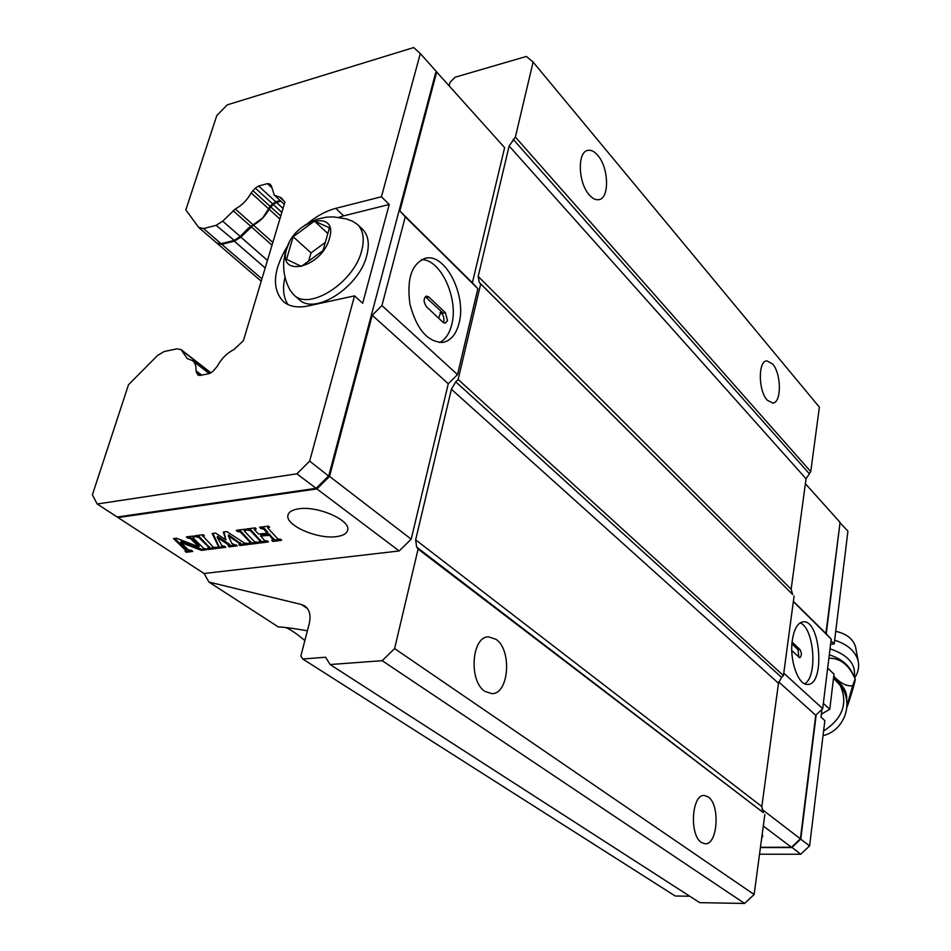 <?xml version="1.0" encoding="UTF-8"?>
<svg xmlns="http://www.w3.org/2000/svg" width="951" height="951" viewBox="0 0 951 951"><rect width="100%" height="100%" fill="white"/><g stroke="black" fill="none" stroke-linecap="round" stroke-linejoin="round"><path stroke-width="1.43" d="M839.709 522.396L847.923 531.134L834.182 643.958L830.615 644.207M821.961 709.375L821.01 717.125L824.862 720.608L809.598 845.903L800.718 854.236L759.528 854.2M816.196 714.843L800.766 839.115L791.814 847.531L760.42 847.567M800.718 854.236L791.589 847.103M809.598 845.903L800.338 838.877M760.455 847.282L791.434 847.246L800.397 838.83L815.744 715.259L822.698 708.673L831.233 639.108L825.908 633.485L840.078 522.384L826.241 633.841M834.182 643.958L831.019 640.831M763.296 826.039L791.434 847.246M762.155 834.609L762.714 836.333L761.703 837.974M805.39 483.702L839.757 522.016M793.384 601.294L825.908 633.485M793.348 601.614L831.233 639.108M783.767 673.142L822.698 708.673M792.302 640.296C789.282 660.113 798.234 685.54 807.625 684.411C825.29 685.195 820.701 619.695 803.298 621.811C797.782 622.572 794.121 628.73 792.302 640.296M778.75 681.95L815.744 715.259M761.87 809.242L800.397 838.83M800.088 622.893C814.211 627.743 817.919 677.005 804.629 683.745M791.791 650.615L799.791 657.747C801.788 655.893 801.859 653.159 800.017 649.557L792.1 642.044M798.792 657.212L798.079 649.688L791.933 643.863M449.134 85.745L450.013 82.357L455.125 77.209L526.379 56.442L533.095 62.053L819.382 407.171L810.751 471.625L806.056 478.769L791.149 589.228L792.694 594.53L479.268 282.423L480.695 283.957L458.144 379.461L455.743 381.838L451.392 389.268L415.646 539.835L416.645 547.087L418.095 549.084L394.606 648.582L382.207 660.683L330.092 664.535L325.587 657.236L302.727 658.995L300.873 655.905L309.194 623.88C311.096 615.57 309.622 609.603 304.795 605.965L301.372 604.479L208.958 582.071L204.061 573.501L399.194 550.962L411.201 539.169L448.278 383.752L457.514 374.611L477.842 288.712L472.362 282.816L504.612 147.643L436.045 71.277M480.695 283.957L792.694 594.53M794.097 596.004L783.446 675.579L781.567 677.362L778.477 683.246L761.834 806.567L763.403 812.677L416.645 547.087M418.095 549.084L763.403 812.677M764.854 814.46L754.131 894.511L744.609 903.45L699.734 902.654L330.092 664.535M689.772 896.234L675.21 896.008L302.727 658.995M533.095 62.053L515.383 137.063L509.13 146.014L478.175 276.444L479.268 282.423M304.843 640.605C297.247 634.055 290.899 629.693 285.787 627.529M208.958 582.071L278.286 626.923C284.813 627.196 294.513 628.504 307.387 630.822M382.207 660.683L744.609 903.45M394.606 648.582L754.131 894.511M701.469 842.503C689.118 835.216 691.746 794.002 704.311 795.488L708.233 796.926C720.347 804.629 717.743 845.142 705.095 843.775L701.469 842.503M485.034 691.425C468.391 681.356 471.613 635.993 488.695 636.861L495.982 639.322C512.268 649.949 508.987 694.408 491.774 693.624L485.034 691.425M458.144 379.461L783.446 675.579M515.383 137.063L810.751 471.625M767.231 400.145C758.22 390.766 757.959 360.893 766.827 360.869L772.604 363.971C781.484 373.624 781.663 402.986 772.783 403.069L767.231 400.145M589.382 195.014C578.018 182.972 577.102 151.352 588.027 150.365C591.213 149.842 594.446 151.494 597.727 155.322C608.913 167.721 609.674 198.688 598.738 199.686C595.683 200.162 592.568 198.604 589.382 195.014M217.185 243.337L221.821 244.324L234.35 241.185L240.876 237.12L253.37 225.078C259.992 221.524 265.222 216.234 269.062 209.184L273.163 204.453L276.468 202.385L280.902 201.22M203.657 369.226L199.924 364.292M117.686 516.94L118.019 517.558L316.909 488.921L329.533 476.403L372.233 315.256L381.933 305.568L405.257 216.852L399.86 211.003L436.711 71.896M472.362 282.816L399.86 211.003M204.061 573.501L118.019 517.558M399.194 550.962L316.909 488.921M273.27 540.109L269.573 535.318L260.764 536.043L264.83 540.774L267.35 540.846L268.396 541.963L259.659 543.057L258.613 541.951L260.408 541.262L250.315 530.575L247.438 530.147L246.357 529.006L255.177 527.853L256.247 528.994L254.44 529.707L258.506 534.034L267.326 533.297L263.891 529.208L260.669 528.411L259.599 527.27L268.515 526.093L269.573 527.246L267.73 527.96L278.037 539.11L280.581 539.181L281.615 540.311L272.782 541.416L271.748 540.299L273.27 540.109M258.363 543.223L249.697 544.305L248.639 543.199L250.41 542.522L240.246 531.894L237.393 531.466L236.3 530.337L245.049 529.184L246.119 530.325L244.336 531.027L254.797 542.034L257.305 542.118L258.363 543.223M202.872 535.995L213.393 547.253L215.829 547.324L216.911 548.418L208.542 549.464L207.449 548.382L209.137 547.717L198.7 537.327L195.906 536.911L194.789 535.805L203.229 534.688L204.334 535.805L202.943 535.461M176.411 538.218L198.878 546.849L190.343 538.421L187.525 538.004L186.396 536.911L193.101 536.031L194.218 537.137L193.16 537.969L203.431 548.121L206.866 549.666L201.41 550.356L180.749 542.439L188.524 549.999L191.638 550.367L192.732 551.437L186.17 552.269L185.065 551.2L185.73 550.451L173.522 538.599L176.411 538.218M218.171 548.251L217.09 547.17L218.54 546.682L212.156 533.511L215.58 533.059L225.958 539.954L223.307 532.049L226.766 531.597L244.573 543.128L247.343 543.366L248.401 544.471L239.807 545.541L238.749 544.447L239.902 543.675L228.347 535.96L231.854 543.473L237.239 545.862L229.155 546.884L228.085 545.791L229.191 545.339L217.232 537.41L222.047 545.874L224.686 546.219L225.767 547.3L218.171 548.251L218.266 547.027M336.583 536.602C317.8 539.55 284.991 525.321 287.963 515.24C288.747 511.911 292.302 509.772 298.626 508.821C317.515 505.587 350.836 520.209 347.674 530.064C346.865 533.535 343.168 535.71 336.583 536.602M411.201 539.169L329.533 476.403M448.278 383.752L372.233 315.256M457.514 374.611L381.933 305.568M477.842 288.712L405.257 216.852M459.06 323.162C466.691 295.678 445.734 253.525 425.941 258.125C411.807 263.154 406.481 278.512 409.952 304.213C416.669 329.308 427.581 342.051 442.702 342.431C450.679 340.91 456.135 334.49 459.06 323.162M273.722 539.027L268.955 533.975L261.061 534.997L260.693 536.055M267.552 541.06L259.754 541.808M259.659 543.057L259.956 542.011M260.562 540.691L250.612 529.529L247.51 528.863M247.438 530.147L247.736 529.101M255.391 528.09L254.725 528.649M267.695 532.227L264.188 528.15L260.74 527.116M260.669 528.411L260.966 527.353M268.729 526.331L268.027 526.902M280.771 539.395L272.878 540.156M272.782 541.416L273.068 540.37M257.507 542.32L249.792 543.057M249.697 544.305L249.994 543.271M250.565 541.951L240.544 530.848L237.465 530.183M237.393 531.466L237.691 530.42M245.275 529.422L244.633 529.98M216.032 547.538L208.626 548.24M208.542 549.464L208.84 548.442M209.303 547.158L199.009 536.305L195.977 535.651M195.906 536.911L196.203 535.877M198.878 546.849L199.187 545.826L190.652 537.398L187.597 536.756M187.525 538.004L187.822 536.982M193.41 536.328L192.97 537.541M205.987 548.798L201.707 549.333L181.059 541.416L180.749 542.439M201.41 550.356L201.707 549.333M191.852 550.581L185.956 550.76M186.17 552.269L186.467 551.247M185.825 550.118L186.039 549.428L174.722 538.444M218.754 545.922L212.917 533.416M225.958 539.954L223.937 531.966M247.545 543.58L239.902 544.305M239.807 545.541L240.104 544.507M240.104 543.283L228.644 534.914L228.347 535.96M236.383 544.982L229.239 545.636M229.155 546.884L229.453 545.85M229.227 545.375L229.476 544.305L217.529 536.376L217.232 537.41M224.9 546.421L218.468 547.229M421.614 259.599C440.86 259.278 458.822 298.899 451.725 324.612C449.466 333.575 445.437 339.543 439.612 342.538M445.401 312.736L428.842 297.009L426.476 296.082C423.35 298.4 423.338 301.931 426.428 306.674L443.047 322.33L445.306 323.209L447.493 320.618L445.401 312.736L443.107 313.2L425.311 296.7M440.087 312.582C443.035 313.937 444.295 316.861 443.844 321.343L443.368 322.591M443.107 313.2L440.836 312.297L438.554 318.086M307.934 223.223C317.123 215.77 326.395 210.813 335.751 208.352L381.434 196.774L420.306 53.589L413.709 47.55L227.218 104.872L216.804 115.523L185.825 209.933L198.735 227.432L203.55 228.585L216.115 225.328L222.689 221.203L235.301 208.994C241.97 205.38 247.248 200.019 251.159 192.91L255.296 188.12L258.624 186.016L267.409 183.638L269.811 183.995L271.285 185.754L274.328 195.181L281.211 197.737L284.908 202.159L243.408 340.684L233.91 349.588C226.932 353.118 221.381 358.705 217.232 366.349L212.703 371.568L209.208 373.636L200.15 375.431L198.046 375.063L195.977 370.712C196.322 366.111 195.181 362.747 192.554 360.631L187.24 358.551L180.975 349.54L176.874 348.862L164.059 351.561L157.391 355.603L128.468 384.822L92.378 494.853L97.18 504.006L296.878 473.824L309.657 461.128L354.533 295.868L308.017 305.972C297.663 308.088 289.437 306.626 283.35 301.562C271.522 288.664 272.985 270.025 287.761 245.631M270.5 205.773L275.576 201.79L280.188 200.578L276.515 201.553L270.5 205.773L262.702 218.005L248.354 228.204L240.163 236.49L234.231 240.389L216.115 225.328M251.694 226.219L240.508 236.633L233.922 240.484M435.724 72.526L328.689 476.094L316.124 488.327L328.749 475.809L435.724 72.526M270.821 205.939L262.702 218.005M202.884 368.643L199.555 363.96L180.975 349.54M97.18 504.006L117.187 517.011L316.124 488.327L296.878 473.824M328.689 476.094L309.657 461.128M199.246 227.967L216.804 243.052L221.107 243.706L233.625 240.555M354.533 295.868L362.7 303.238L389.221 204.477L343.644 215.853L335.751 208.352M287.951 304.534C283.374 297.473 282.388 288.319 284.991 277.098M338.841 217.304L343.644 215.853M436.069 71.17L420.306 53.589M381.434 196.774L389.221 204.477M823.59 731.022C842.586 718.647 848.137 703.467 840.268 685.505L833.528 678.194M846.77 707.746L849.148 701.137C853.665 686.729 855.662 679.335 855.127 678.955L854.83 678.325C848.827 664.797 840.208 658.092 828.951 658.199L828.868 658.437M846.889 705.892L852.69 685.719C846.854 686.539 840.541 683.377 833.765 676.232M840.268 685.505L843.275 689.927C852.928 707.342 842.372 731.212 823.031 735.634M855.127 678.955L852.69 685.719M855.579 647.108L855.52 646.787C853.035 638.834 846.438 633.675 835.727 631.333M827.679 668.113L834.015 674.176L829.771 709.232L821.367 714.201M823.352 703.336L829.771 709.232M293.181 236.74L314.436 221.072L329.462 227.8L322.971 250.6L301.324 266.411L286.548 259.266L293.181 236.74L311.013 252.883L325.301 242.434M308.659 261.049L311.013 252.883M314.436 221.072L327.833 233.518M289.175 242.695L285.395 252.265L283.826 260.847C282.97 271.237 285.11 281.092 290.233 290.4L293.942 295.012C309.55 311.108 354.343 282.162 361.737 250.553C364.673 238.974 363.246 230.273 357.457 224.436L352.5 221.203L346.259 218.896L333.219 216.852L326.668 217.137L317.182 219.158L305.212 224.9M293.942 295.012L299.185 299.565C314.817 315.673 359.502 286.869 366.824 255.32C369.725 243.765 368.287 235.075 362.486 229.227L357.457 224.436M286.75 248.722C276.753 278.536 321.818 268.241 329.462 238.38C338.663 208.447 294.18 219.824 286.75 248.722M798.079 649.688L800.017 649.557M307.482 608.581L301.372 604.479M415.646 539.835L761.834 806.567M778.477 683.246L451.392 389.268M455.743 381.838L781.567 677.362M478.175 276.444L791.149 589.228M806.056 478.769L509.13 146.014M513.136 139.31L808.968 473.336M272.842 242.41L235.301 208.994M272.01 245.192L251.183 226.695M280.747 216.032L270.738 206.902M279.856 219.003L269.062 209.184M221.821 244.324L261.929 278.857M265.186 268.004L234.35 241.185M240.876 237.12L267.457 260.396M281.841 212.394L273.163 204.453M276.468 202.385L283.029 208.412M210.849 372.994L201.172 365.481M273.555 539.609L273.852 538.551M269.573 535.318L269.858 534.26M268.669 535.033L268.955 533.975M260.764 536.043L261.061 534.997M260.408 541.262L260.693 540.216M250.315 530.575L250.612 529.529M248.484 530.016L248.782 528.958M254.713 529.196L255.011 528.138M267.469 533.047L267.754 531.989M263.891 529.208L264.188 528.15M261.156 528.352L261.454 527.294M268.027 527.448L268.325 526.39M250.41 542.522L250.695 541.488M240.246 531.894L240.544 530.848M238.428 531.336L238.737 530.278M244.609 530.527L244.906 529.469M209.137 547.717L209.434 546.694M198.7 537.327L199.009 536.305M196.905 536.78L197.214 535.746M190.343 538.421L190.652 537.398M188.548 537.874L188.857 536.851M193.505 537.22L193.695 536.602M185.73 550.451L186.039 549.428M218.54 546.682L218.837 545.66M239.902 543.675L240.187 542.641M229.191 545.339L229.476 544.305M428.842 297.009L426.547 297.497M187.799 358.848L186.8 358.075M268.586 208.756L251.159 192.91M270.06 206.284L252.847 190.604M283.98 201.041L279.844 197.226M201.707 375.122L195.977 370.712M199.936 375.467L196.381 372.733M250.969 226.504L233.102 210.646M240.508 236.633L222.689 221.203M272.771 203.978L255.296 188.12M276.729 201.493L275.754 201.743L258.624 186.016M197.582 374.563L198.64 375.372M200.411 364.887L181.831 350.467M203.55 228.585L221.107 243.706M271.736 187.644L267.409 183.638M833.658 678.325C843.311 684.958 847.614 692.221 846.568 700.102M851.918 672.143L851.751 671.786C847.496 663.869 840.018 658.223 829.308 654.835M854.2 676.969C856.245 664.404 848.185 655.013 830.045 648.82M834.645 640.166C847.591 644.374 855.448 651.328 858.194 661.016L858.278 661.468M488.018 636.908L488.695 636.861M587.397 150.52L588.027 150.365M261.228 281.211L217.529 243.67M211.039 372.887L200.316 364.554M273.674 539.871L273.959 538.825M260.562 536.162L260.859 535.104M260.515 541.535L260.812 540.489M254.321 529.434L254.618 528.376M267.528 533.178L267.813 532.132M267.623 527.686L267.92 526.628M250.529 542.795L250.814 541.749M244.217 530.753L244.514 529.707M202.504 536.209L202.813 535.175M209.268 547.99L209.565 546.968M185.932 550.855L186.23 549.844M218.564 546.825L218.861 545.791M240.199 544.091L240.496 543.057M229.334 545.541L229.631 544.519M288.165 514.527L287.963 515.24M425.941 258.125L424.455 258.47M284.254 204.322L274.328 195.181M209.303 373.612L192.554 360.631M235.17 240.139L234.231 240.389M275.576 201.79L276.515 201.553M851.787 671.858L854.83 678.325M854.628 677.897C858.147 672.773 859.335 667.15 858.194 661.016L855.52 646.787"/></g></svg>
